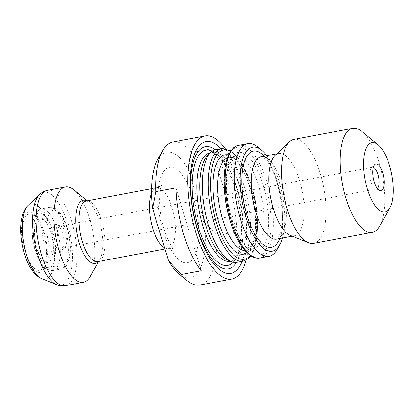 <?xml version="1.0" encoding="UTF-8"?>
<svg xmlns="http://www.w3.org/2000/svg" width="414" height="414" viewBox="0 0 414 414"><rect width="100%" height="100%" fill="white"/><g stroke="black" fill="none" stroke-linecap="round" stroke-linejoin="round"><path stroke-width="0.31" stroke-dasharray="2.07 1.55" d="M179.122 274.058A63.947 24.576 -100.7 0 0 204.273 221.666L188.261 169.295A63.947 24.576 -100.7 0 0 157.589 159.778M246.113 260.075A72.771 27.966 79.3 0 0 241.088 182.677A72.771 27.966 79.3 0 0 225.076 148.424M199.884 285.023A72.771 27.966 79.3 0 0 216.936 235.4L236.943 231.628A72.771 27.966 79.3 0 0 229.082 184.939A72.771 27.966 79.3 0 0 211.611 148.776L191.604 152.543A72.771 27.966 79.3 0 0 172.938 142.007M191.604 152.543L188.261 169.295M204.273 221.666L216.936 235.4M43.294 232.394A28.664 11.018 79.3 0 0 31.816 214.328A28.664 11.018 79.3 0 0 23.541 244.203A28.664 11.018 79.3 0 0 42.119 269.017A28.664 11.018 79.3 0 0 43.294 232.394M90.174 276.536A48.51 18.646 79.3 0 0 89.491 218.085A48.51 18.646 79.3 0 0 73.837 189.84M242.154 261.353A67.037 25.761 79.3 0 0 239.302 184.634A67.037 25.761 79.3 0 0 220.921 148.673M236.544 262.398A62.188 23.898 79.3 0 0 236.192 186.585A62.188 23.898 79.3 0 0 215.316 149.739M227.835 260.163A55.129 21.186 79.3 0 0 233.139 260.81A55.129 21.186 79.3 0 0 240.104 187.842A55.129 21.186 79.3 0 0 212.724 152.461A55.129 21.186 79.3 0 0 208.019 154.991M237.01 262.321A57.334 22.035 79.3 0 0 244.255 186.44A57.334 22.035 79.3 0 0 215.782 149.64M277.095 249.476A57.334 22.035 79.3 0 0 276.288 180.4A57.334 22.035 79.3 0 0 257.793 147.017M282.4 238.066A52.925 20.338 79.3 0 0 278.917 181.151A52.925 20.338 79.3 0 0 266.885 155.716M290.167 235.349A41.897 16.099 79.3 0 0 294.199 235.84A41.897 16.099 79.3 0 0 299.488 180.385A41.897 16.099 79.3 0 0 278.679 153.496A41.897 16.099 79.3 0 0 275.108 155.421M313.564 243.411A52.925 20.338 79.3 0 0 320.25 173.362A52.925 20.338 79.3 0 0 293.966 139.394M379.69 226.065A52.925 20.338 79.3 0 0 378.945 162.304A52.925 20.338 79.3 0 0 361.872 131.486M373.356 167.328A11.028 4.238 79.3 0 0 372.424 167.246A11.028 4.238 79.3 0 0 371.482 167.753A11.028 4.238 79.3 0 0 370.302 178.869A11.028 4.238 79.3 0 0 375.446 188.789A11.028 4.238 79.3 0 0 376.507 188.919A11.028 4.238 79.3 0 0 377.345 188.505M65.521 233.18A11.028 4.238 79.3 0 0 61.106 226.235A11.028 4.238 79.3 0 0 60.046 226.106A11.028 4.238 79.3 0 0 57.924 237.724A11.028 4.238 79.3 0 0 64.129 247.774A11.028 4.238 79.3 0 0 65.07 247.267A11.028 4.238 79.3 0 0 65.521 233.18M62.545 233.077A13.388 5.144 79.3 0 0 57.184 224.642A13.388 5.144 79.3 0 0 53.318 238.593A13.388 5.144 79.3 0 0 61.996 250.185A13.388 5.144 79.3 0 0 62.545 233.077M50.994 232.663A22.558 8.668 79.3 0 0 41.964 218.452A22.558 8.668 79.3 0 0 35.454 241.957A22.558 8.668 79.3 0 0 50.073 261.482A22.558 8.668 79.3 0 0 50.994 232.663M175.893 187.863L201.225 270.715M211.611 148.776L236.943 231.628M193.519 198.487A48.51 18.646 79.3 0 0 158.976 184.453A48.51 18.646 79.3 0 0 182.724 262.129A48.51 18.646 79.3 0 0 193.519 198.487M43.925 231.7A30.688 11.794 -100.7 0 1 37.1 271.962A30.688 11.794 -100.7 0 1 22.077 222.825A30.688 11.794 -100.7 0 1 43.925 231.7M41.778 278.627A38.326 14.728 79.3 0 0 53.716 265.56A38.326 14.728 79.3 0 0 50.306 228.347A38.326 14.728 79.3 0 0 28.002 205.504M39.713 194.404A47.331 18.19 -100.7 0 1 70.39 235.375A47.331 18.19 -100.7 0 1 56.728 284.703M65.5 285.665A48.51 18.646 79.3 0 0 71.627 221.454A48.51 18.646 79.3 0 0 47.532 190.316M86.904 200.852A32.163 12.358 -100.7 0 1 88.855 202.141A32.163 12.358 -100.7 0 1 99.231 220.864A32.163 12.358 -100.7 0 1 99.681 259.614A32.163 12.358 -100.7 0 1 98.335 261.524M98.641 261.467L99.681 259.614C97.042 263.123 98.351 260.908 97.756 261.632A30.874 11.866 79.3 0 0 101.658 220.771A30.874 11.866 79.3 0 0 86.324 200.961L86.469 200.945C87.157 200.899 88.932 202.089 88.855 202.141L87.209 200.79M151.524 193.11A30.874 11.866 -100.7 0 1 156.689 187.702A30.874 11.866 -100.7 0 1 172.022 207.517A30.874 11.866 -100.7 0 1 168.12 248.374A30.874 11.866 -100.7 0 1 164.581 247.753M233.217 262.207A58.653 22.542 79.3 0 0 235.09 187.79A58.653 22.542 79.3 0 0 212.284 151.131M237.191 188.391A55.129 21.186 79.3 0 0 209.81 153.009C210.467 152.435 212.408 152.983 215.642 154.66C222.804 159.597 229.232 170.785 234.919 188.22C241.139 207.668 243.282 234.288 238.609 249.813C237.589 253.187 236.404 255.811 235.054 257.699C232.658 260.437 231.048 261.653 230.225 261.358A55.129 21.186 79.3 0 0 237.191 188.391M221.806 148.502A57.334 22.035 -100.7 0 1 250.284 185.301A57.334 22.035 -100.7 0 1 243.039 261.187M250.216 255.464A55.662 21.388 79.3 0 0 251.36 185.57A55.662 21.388 79.3 0 0 230.577 151.224M228.497 155.002A50.534 19.422 -100.7 0 1 250.004 187.273A50.534 19.422 -100.7 0 1 246.904 252.7M244.752 250.387A47.191 18.133 79.3 0 0 246.201 250.268A47.191 18.133 79.3 0 0 252.162 187.811A47.191 18.133 79.3 0 0 228.725 157.522A47.191 18.133 79.3 0 0 227.333 157.936M224.559 191.754A47.191 18.133 -100.7 0 1 235.452 156.254A47.191 18.133 -100.7 0 1 258.89 186.543A47.191 18.133 -100.7 0 1 252.928 249A47.191 18.133 -100.7 0 1 229.863 219.901M230.293 220.952A55.662 21.388 -100.7 0 1 231.897 150.525A55.662 21.388 -100.7 0 1 264.97 183.009A55.662 21.388 -100.7 0 1 263.361 253.435A55.662 21.388 -100.7 0 1 230.293 220.952M263.128 184.799A50.534 19.422 79.3 0 0 227.146 170.185A50.534 19.422 79.3 0 0 251.883 251.096A50.534 19.422 79.3 0 0 263.128 184.799M259.847 258.02A57.334 22.035 79.3 0 0 267.087 182.134A57.334 22.035 79.3 0 0 238.614 145.34M264.236 156.218A48.955 18.811 -100.7 0 1 279.75 238.562M276.593 239.157A41.897 16.099 79.3 0 0 281.882 183.702A41.897 16.099 79.3 0 0 261.079 156.813L262.942 157.599C265.648 158.981 269.095 163.939 273.292 172.472C278.11 183.495 281.049 195.693 282.115 209.065C282.71 218.509 282.177 226.173 280.501 232.068C277.551 240.663 276.252 238.847 276.593 239.157M67.027 228.171A27.785 10.676 -100.7 0 1 60.848 264.618A27.785 10.676 -100.7 0 1 47.248 220.134A27.785 10.676 -100.7 0 1 67.027 228.171M64.926 227.571A31.314 12.032 79.3 0 0 49.375 207.471A31.314 12.032 79.3 0 0 43.346 240.472A31.314 12.032 79.3 0 0 60.972 269.012A31.314 12.032 79.3 0 0 64.926 227.571M37.415 250.423A31.314 12.032 -100.7 0 1 41.374 208.982A31.314 12.032 -100.7 0 1 56.925 229.077A31.314 12.032 -100.7 0 1 52.966 270.523A31.314 12.032 -100.7 0 1 37.415 250.423M35.314 249.823A27.785 10.676 79.3 0 0 55.098 257.86A27.785 10.676 79.3 0 0 41.498 213.376A27.785 10.676 79.3 0 0 35.314 249.823M164.953 248.974L168.12 248.374C171.976 248.302 173.994 248.586 174.18 249.218L171.577 246.113C168.86 242.164 166.314 236.358 163.944 228.694C160.968 218.39 159.535 208.418 159.654 198.772C160.332 189.876 161.118 185.187 162.024 184.711C162.102 185.358 160.321 186.352 156.689 187.702L151.545 188.67M230.598 261.286L233.139 260.81M210.183 152.937L212.724 152.461M246.201 250.268L252.928 249C252.504 249.466 250.972 249.031 248.343 247.712L243.065 242.588C238.774 237.046 235.054 229.289 231.902 219.322C227.653 205.184 225.868 191.553 226.551 178.418C226.867 173.507 227.555 169.295 228.611 165.771L231.623 159.167C233.605 156.947 234.883 155.974 235.452 156.254L228.725 157.522C229.144 157.061 230.676 157.491 233.32 158.821L238.474 163.794C242.878 169.429 246.682 177.378 249.885 187.64C255.205 204.19 257.12 227.286 253.052 240.705L249.999 247.396C248.033 249.59 246.765 250.548 246.201 250.268M292.268 236.203L294.199 235.84M276.754 153.858L278.679 153.496M375.446 188.789L379.674 190.507M371.482 167.753L374.794 164.617M64.129 247.774L376.507 188.919M60.046 226.106L372.424 167.246M61.106 226.235L57.184 224.642M65.07 247.267L61.996 250.185M52.966 270.523L60.972 269.012C64.222 267.982 66.375 266.223 67.425 263.739L69.65 257.053C71.13 248.172 70.313 238.397 67.203 227.741C64.951 220.424 62.033 214.876 58.441 211.099C55.621 208.19 52.599 206.984 49.375 207.471L41.374 208.982C38.119 210.017 35.971 211.771 34.921 214.255L32.69 220.941C31.216 229.822 32.028 239.597 35.143 250.253C37.188 256.897 39.801 262.119 42.994 265.907L45.038 267.956C46.917 269.887 49.561 270.74 52.966 270.523M41.964 218.452L31.816 214.328M50.073 261.482L42.119 269.017M230.924 150.722L231.995 151.462L240.653 161.196L250.222 181.663L255.94 205.194L257.508 228.626L256.075 242.019L252.737 252.416L250.724 255.805"/><path stroke-width="0.62" d="M168.555 260.753L181.218 274.487A72.771 27.966 79.3 0 0 187.221 280.692L179.122 274.058A63.947 24.576 -100.7 0 1 168.555 260.753L152.543 208.382A63.947 24.576 -100.7 0 1 157.589 159.778L162.718 150.649A72.771 27.966 79.3 0 0 155.887 191.63L152.543 208.382M225.076 148.424A72.771 27.966 79.3 0 0 204.946 135.973A72.771 27.966 79.3 0 0 190.937 212.661A72.771 27.966 79.3 0 0 231.892 278.995A72.771 27.966 79.3 0 0 246.113 260.075M204.946 135.973L172.938 142.007A72.771 27.966 79.3 0 0 162.718 150.649M181.218 274.487L201.225 270.715A72.771 27.966 -100.7 0 1 175.893 187.863L155.887 191.63M187.221 280.692A72.771 27.966 79.3 0 0 199.884 285.023L231.892 278.995M87.209 200.79L73.837 189.84A48.51 18.646 79.3 0 0 65.396 186.952A48.51 18.646 79.3 0 0 59.269 251.163A48.51 18.646 79.3 0 0 83.359 282.296A48.51 18.646 79.3 0 0 90.174 276.536L98.641 261.467M220.921 148.673A67.037 25.761 79.3 0 0 191.097 168.415A67.037 25.761 79.3 0 0 207.186 253.813A67.037 25.761 79.3 0 0 242.154 261.353M215.316 149.739A62.188 23.898 79.3 0 0 193.333 212.211A62.188 23.898 79.3 0 0 236.544 262.398M221.806 148.502L215.782 149.64A57.334 22.035 79.3 0 0 210.886 152.269L208.019 154.991A55.129 21.186 79.3 0 0 202.115 210.555A55.129 21.186 79.3 0 0 227.835 260.163L231.498 261.653A57.334 22.035 79.3 0 0 237.01 262.321L243.039 261.187A57.334 22.035 -100.7 0 1 214.566 224.388A57.334 22.035 -100.7 0 1 221.806 148.502L230.924 150.722M210.886 152.269A57.334 22.035 79.3 0 0 204.744 210.058A57.334 22.035 79.3 0 0 231.498 261.653M266.885 155.716A52.925 20.338 79.3 0 0 261.839 150.339L257.793 147.017A57.334 22.035 79.3 0 0 247.815 143.606A57.334 22.035 79.3 0 0 236.777 204.024A57.334 22.035 79.3 0 0 269.048 256.287A57.334 22.035 79.3 0 0 277.095 249.476L279.662 244.912A52.925 20.338 79.3 0 0 282.4 238.066M261.839 150.339A52.925 20.338 79.3 0 0 242.444 202.958A52.925 20.338 79.3 0 0 279.662 244.912M378.07 144.76L361.872 131.486A52.925 20.338 79.3 0 0 352.661 128.335L293.966 139.394A52.925 20.338 79.3 0 0 289.448 141.826L275.108 155.421A41.897 16.099 79.3 0 0 270.616 197.649A41.897 16.099 79.3 0 0 290.167 235.349L308.471 242.79A52.925 20.338 79.3 0 0 313.564 243.411L372.258 232.352A52.925 20.338 79.3 0 0 379.69 226.065L389.952 207.807A35.283 13.558 79.3 0 0 389.455 165.3A35.283 13.558 79.3 0 0 378.07 144.76A35.283 13.558 79.3 0 0 365.143 179.836A35.283 13.558 79.3 0 0 389.952 207.807M289.448 141.826A52.925 20.338 79.3 0 0 283.776 195.17A52.925 20.338 79.3 0 0 308.471 242.79M352.661 128.335A52.925 20.338 79.3 0 0 342.476 184.111A52.925 20.338 79.3 0 0 372.258 232.352M382.691 172.7A13.574 5.216 79.3 0 0 374.794 164.617A13.574 5.216 79.3 0 0 373.34 178.294A13.574 5.216 79.3 0 0 379.674 190.507A13.574 5.216 79.3 0 0 383.902 185.881A13.574 5.216 79.3 0 0 382.691 172.7M377.345 188.505A11.028 4.238 79.3 0 0 377.899 174.325A11.028 4.238 79.3 0 0 373.356 167.328M41.778 278.627C39.511 277.789 35.982 275.61 32.157 270.373C27.536 263.651 24.219 255.195 22.211 245C20.188 234.443 20.12 225.045 22.014 216.801C23.681 210.421 26.211 207.088 28.002 205.504A38.326 14.728 79.3 0 0 26.429 254.475A38.326 14.728 79.3 0 0 41.778 278.627L56.728 284.703A47.331 18.19 -100.7 0 1 37.772 254.879A47.331 18.19 -100.7 0 1 39.713 194.404C41.917 192.287 44.526 190.926 47.532 190.316A48.51 18.646 79.3 0 0 41.405 254.527A48.51 18.646 79.3 0 0 65.5 285.665L83.359 282.296M98.335 261.524A32.163 12.358 -100.7 0 1 79.193 242.795A32.163 12.358 -100.7 0 1 76.419 211.057A32.163 12.358 -100.7 0 1 86.904 200.852M151.545 188.67L86.324 200.961A30.874 11.866 79.3 0 0 80.383 233.491A30.874 11.866 79.3 0 0 97.756 261.632L164.953 248.974M164.581 247.753A30.874 11.866 -100.7 0 1 151.55 224.005A30.874 11.866 -100.7 0 1 151.524 193.11M212.284 151.131A58.653 22.542 79.3 0 0 194.668 211.958A58.653 22.542 79.3 0 0 233.217 262.207M210.183 152.937L209.81 153.009A55.129 21.186 79.3 0 0 199.201 211.104A55.129 21.186 79.3 0 0 230.225 261.358L230.598 261.286M230.577 151.224A55.662 21.388 79.3 0 0 211.973 168.105A55.662 21.388 79.3 0 0 216.682 223.519A55.662 21.388 79.3 0 0 250.216 255.464M246.904 252.7A50.534 19.422 -100.7 0 1 218.525 221.723A50.534 19.422 -100.7 0 1 228.497 155.002M227.333 157.936A47.191 18.133 79.3 0 0 219.643 207.254A47.191 18.133 79.3 0 0 244.752 250.387M229.863 219.901A47.191 18.133 -100.7 0 1 224.559 191.754M259.847 258.02C256.52 258.61 253.125 257.622 249.658 255.06L244.897 250.553C239.054 243.649 234.169 233.843 230.231 221.138C225.811 206.332 223.783 191.817 224.15 177.585C224.497 167.918 226.049 160.156 228.823 154.303C231.773 148.745 235.033 145.759 238.614 145.34A57.334 22.035 79.3 0 0 231.369 221.221A57.334 22.035 79.3 0 0 259.847 258.02L269.048 256.287M279.75 238.562A48.955 18.811 -100.7 0 1 247.184 215.88A48.955 18.811 -100.7 0 1 243.991 163.132A48.955 18.811 -100.7 0 1 264.236 156.218M276.754 153.858L261.079 156.813A41.897 16.099 79.3 0 0 255.785 212.268A41.897 16.099 79.3 0 0 276.593 239.157L292.268 236.203M28.002 205.504L39.713 194.404M47.532 190.316L65.396 186.952M238.614 145.34L247.815 143.606M56.728 284.703C59.549 285.867 62.478 286.188 65.5 285.665M250.724 255.805L248.089 258.703L243.039 261.187"/></g></svg>
